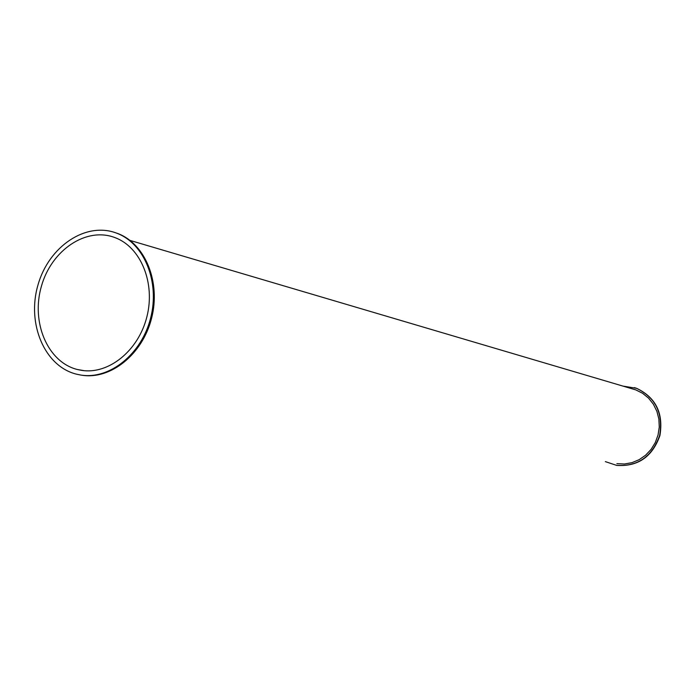 <?xml version="1.0" encoding="UTF-8"?>
<svg xmlns="http://www.w3.org/2000/svg" width="696" height="696" viewBox="0 0 696 696"><rect width="100%" height="100%" fill="white"/><g stroke="black" fill="none" stroke-linecap="round" stroke-linejoin="round"><path stroke-width="1.04" d="M616.873 463.667L624.451 464.006L631.977 462.657L639.137 459.691L645.583 455.228L651.038 449.451L655.258 442.621L658.042 435.043L659.269 427.057L658.877 419.027L656.893 411.31L653.405 404.254L648.585 398.164L642.643 393.318L635.848 389.908L631.455 388.612M80.632 375.022L81.771 375.214C110.568 379.964 142.515 354.421 151.58 318.255C160.95 282.176 145.281 243.835 117.859 233.543L113.848 232.203M80.779 375.048C109.594 379.798 141.558 354.229 150.632 318.037C160.01 281.923 144.333 243.556 116.893 233.256C86.113 221.128 48.694 246.41 37.941 285.108C26.631 323.623 44.527 366.314 76.438 374.161L80.779 375.048M81.554 370.359C108.559 374.77 138.443 350.749 146.865 316.871C155.582 283.072 140.844 247.202 115.11 237.658C86.365 226.452 51.469 250.064 41.421 286.213C30.85 322.196 47.528 362.05 77.265 369.489L81.554 370.359M616.343 465.328L616.9 465.415C638.032 466.729 652.37 456.785 659.912 435.583C663.61 413.372 655.919 397.642 636.831 388.411L634.421 387.611M605.363 461.622L616.612 465.372C637.745 466.677 652.082 456.733 659.634 435.522C663.34 413.293 655.641 397.564 636.544 388.325L622.937 386.089M635.848 389.908L130.039 240.425M117.859 233.543L116.893 233.256M84.199 370.681L77.265 369.489"/></g></svg>
